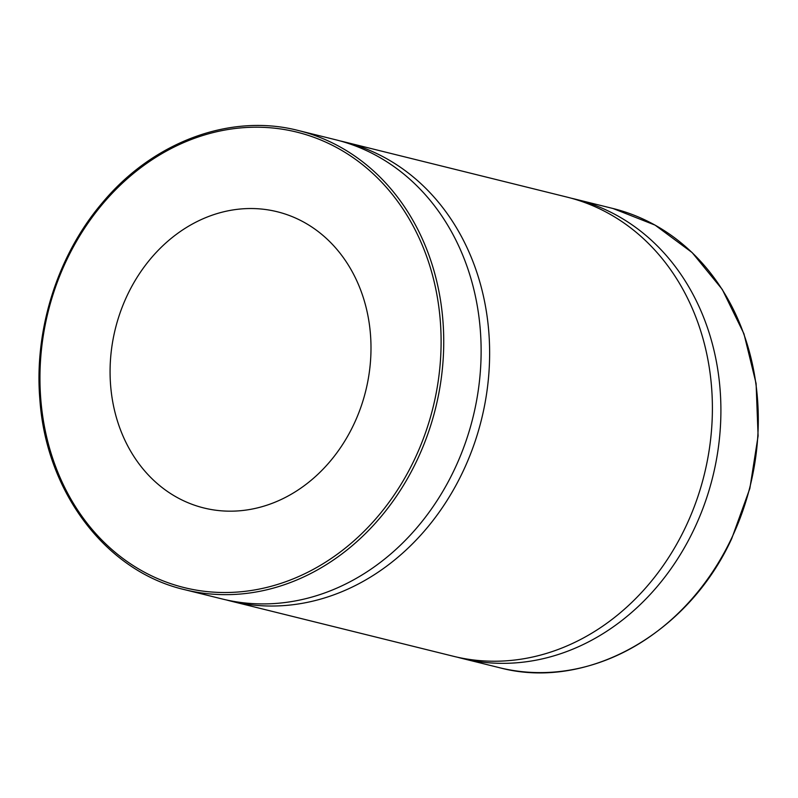 <?xml version="1.0" encoding="UTF-8"?>
<svg xmlns="http://www.w3.org/2000/svg" width="798" height="798" viewBox="0 0 798 798"><rect width="100%" height="100%" fill="white"/><g stroke="black" fill="none" stroke-linecap="round" stroke-linejoin="round"><path stroke-width="1.2" d="M184.627 589.662L222.024 598.929A236.507 199.919 -76.1 0 0 464.925 444.127A236.507 199.919 -76.1 0 0 379.569 157.386A236.507 199.919 -76.1 0 0 335.818 139.8L298.422 130.533C230.732 112.997 153.226 141.605 102.373 202.762C57.586 255.151 33.865 330.043 39.9 399.938C46.344 492.665 106.393 571.528 184.627 589.662A236.507 199.919 -76.1 0 0 416.915 460.496A236.507 199.919 -76.1 0 0 342.182 148.119A236.507 199.919 -76.1 0 0 298.422 130.533M305.474 223.091A152.588 128.977 -76.1 0 0 277.245 211.749A152.588 128.977 -76.1 0 0 115.341 328.826A152.588 128.977 -76.1 0 0 203.829 507.957A152.588 128.977 -76.1 0 0 360.546 408.087A152.588 128.977 -76.1 0 0 305.474 223.091M457.563 657.253A236.507 199.919 -76.1 0 0 461.803 658.36A236.507 199.919 -76.1 0 0 704.704 503.558A236.507 199.919 -76.1 0 0 619.348 216.817A236.507 199.919 -76.1 0 0 575.587 199.231A236.507 199.919 -76.1 0 0 571.328 198.223M226.293 599.926A236.507 199.919 -76.1 0 0 230.532 601.044L453.294 656.245A236.507 199.919 -76.1 0 0 696.195 501.443A236.507 199.919 -76.1 0 0 610.839 214.702A236.507 199.919 -76.1 0 0 567.079 197.116L344.317 141.904A236.507 199.919 -76.1 0 0 340.058 140.907M230.532 601.044A236.507 199.919 -76.1 0 0 473.433 446.232A236.507 199.919 -76.1 0 0 388.077 159.5A236.507 199.919 -76.1 0 0 344.317 141.904M414.511 459.439A234.602 198.313 103.9 0 1 67.082 492.157A234.602 198.313 103.9 0 1 240.018 127.969A234.602 198.313 103.9 0 1 414.511 459.439M731.477 538.451A236.507 199.919 103.9 0 1 499.189 667.627C586.291 691.098 687.886 634.58 731.786 538.46L749.851 488.476L758.1 435.927L756.095 383.489L743.955 333.813L722.27 289.425L692.135 252.567L655.078 225.126L612.984 208.497A236.507 199.919 103.9 0 1 656.744 226.083A236.507 199.919 103.9 0 1 731.477 538.451M612.984 208.497L575.587 199.231M499.189 667.627L461.803 658.36"/></g></svg>
